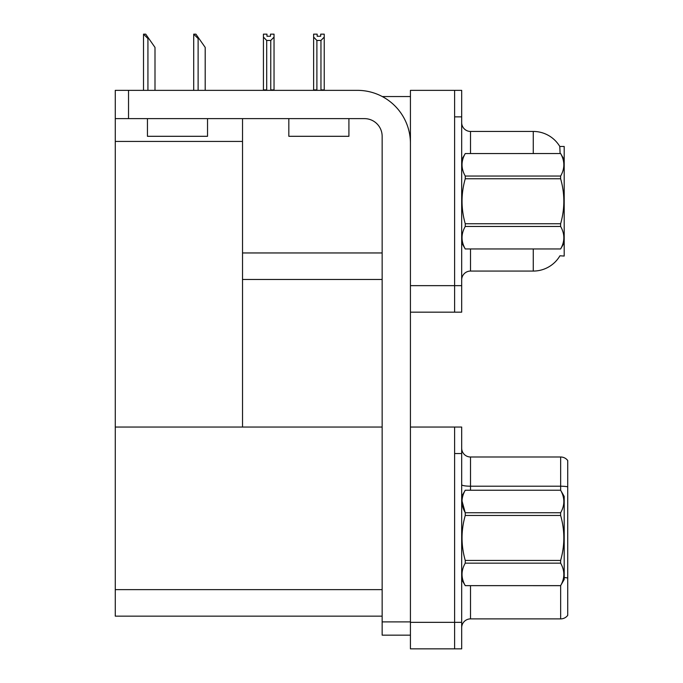 <?xml version="1.0" encoding="UTF-8"?>
<svg xmlns="http://www.w3.org/2000/svg" width="683" height="683" viewBox="0 0 683 683"><rect width="100%" height="100%" fill="white"/><g stroke="black" fill="none" stroke-linecap="round" stroke-linejoin="round"><path stroke-width="1.02" d="M382.258 96.542L410.432 96.542M382.147 252.958L242.525 252.958L242.525 118.629M454.613 427.046L454.613 648.85L461.682 648.85L461.682 427.046L410.432 427.046L410.432 90.352L454.613 90.352L454.613 312.165L410.432 312.165L410.432 285.648L454.613 285.648L454.613 312.165L461.682 312.165L461.682 285.648L454.613 285.648L454.613 116.861L461.682 116.861L461.682 285.648M242.525 279.467L382.147 279.467M560.111 153.538L559.787 146.469L564.192 146.469L564.192 256.048L559.94 255.784A30.931 30.931 0 0 1 533.261 271.066A30.931 30.931 0 0 0 559.787 256.048M115.273 141.432L242.525 141.432L242.525 427.046L115.273 427.046L115.273 90.352L128.532 90.352L128.532 118.629L364.474 118.629A17.673 17.673 0 0 1 382.147 136.301L382.147 621.897L410.432 621.897M410.432 312.165L410.432 648.85L454.613 648.85L454.613 453.555L461.682 453.555M382.147 616.151L115.273 616.151L115.273 427.046L382.147 427.046M461.682 279.91A8.836 8.836 0 0 1 470.519 271.066L533.261 271.066L533.261 248.979M533.261 153.538L533.261 131.443A30.931 30.931 0 0 1 559.855 146.58A30.931 30.931 0 0 0 533.261 131.443L470.519 131.443A8.836 8.836 0 0 1 461.682 122.607A8.836 8.836 0 0 0 470.519 131.443L470.519 153.538M454.613 90.352L461.682 90.352L461.682 116.861M461.682 627.728A8.836 8.836 0 0 1 470.519 618.892L560.658 618.892L560.658 585.604M567.727 460.53A8.836 8.836 0 0 0 560.658 456.995A8.836 8.836 0 0 1 567.727 460.53L567.727 615.357A8.836 8.836 0 0 1 560.658 618.892M567.727 486.825A8.836 1.537 180 0 0 560.658 486.211L560.658 456.995L470.519 456.995A8.836 8.836 0 0 1 461.682 448.159A8.836 8.836 0 0 0 470.519 456.995L470.519 490.223M321.394 90.352L320.959 89.908L320.959 40.459L316.895 40.459L313.625 37.087L313.625 34.15L317.16 34.15L317.16 36.25L320.694 36.25L317.16 36.25M320.694 36.25L320.694 34.15L324.229 34.15L324.229 37.087L320.959 40.459M320.959 89.908L324.229 89.908L324.229 90.352L324.229 37.087M316.895 40.459L316.895 89.908L316.46 90.352M316.895 89.908L313.625 89.908L313.625 90.352L313.625 37.087M270.502 36.25L266.968 36.25L270.502 36.25L270.502 34.15L274.037 34.15L274.037 37.087L270.767 40.459L266.703 40.459L266.703 89.908L263.433 89.908L263.433 90.352M266.703 40.459L263.433 37.087L263.433 34.15L266.968 34.15L266.968 36.25M266.703 89.908L266.268 90.352M263.433 37.087L263.433 89.908M274.037 37.087L274.037 89.908L270.767 89.908L270.767 40.459M271.194 90.352L270.767 89.908M274.037 89.908L274.037 90.352M194.117 34.15L195.91 34.15L199.009 38.572L198.121 38.572L193.707 34.15L193.707 90.352M205.199 90.352L205.199 47.409L199.009 38.572M143.925 34.15L145.718 34.15L148.817 38.572L147.929 38.572L143.515 34.15L143.515 90.352M154.998 90.352L154.998 47.409L148.817 38.572M410.432 635.156L382.147 635.156L382.147 621.897M410.432 143.379A53.018 53.018 0 0 0 357.405 90.352L128.532 90.352M128.532 118.629L115.273 118.629M288.832 118.629L288.832 136.301L348.919 136.301L348.919 118.629M147.443 118.629L147.443 136.301L207.53 136.301L207.53 118.629M564.192 159.72L560.623 153.538L465.251 153.564L560.623 153.538C564.901 161.094 564.901 168.59 560.623 176.052L560.623 178.767L465.251 178.767C460.974 193.724 460.974 208.716 465.251 223.751L465.251 226.457C460.974 233.928 460.974 241.423 465.251 248.954L560.623 248.954C564.901 241.483 564.901 233.987 560.623 226.457L465.251 226.457M465.251 223.751L560.623 223.751C564.901 208.716 564.901 193.724 560.623 178.767M560.623 223.751L560.623 226.457M564.192 242.789L560.623 248.979M461.682 242.789L465.251 248.979M461.682 159.72L465.251 153.564C460.974 161.026 460.974 168.53 465.251 176.052L465.251 178.767M465.251 248.954L560.623 248.954M465.251 176.052L560.623 176.052M461.682 496.413L465.251 490.223L560.623 490.223L564.192 496.413L564.192 579.483L560.623 585.638C564.901 578.177 564.901 570.672 560.623 563.151L465.251 563.151C460.974 570.612 460.974 578.108 465.251 585.638L560.623 585.664M560.623 490.223L465.251 490.249C460.974 497.719 460.974 505.215 465.251 512.745L465.251 515.452C460.974 530.409 460.974 545.41 465.251 560.436L465.251 563.151M462.007 500.938L465.251 512.745L560.623 512.745C564.901 505.275 564.901 497.779 560.623 490.249M560.623 512.745L560.623 515.452L465.251 515.452M465.251 560.436L560.623 560.436C564.901 545.41 564.901 530.409 560.623 515.452M560.623 560.436L560.623 563.151M461.682 579.483L465.251 585.664M465.251 585.638L560.623 585.638M410.432 622.341L461.682 622.341M115.273 589.642L382.147 589.642M470.519 248.979L470.519 271.066M470.519 585.664L470.519 618.892M560.658 490.292L560.658 486.211L470.519 486.211A8.836 1.537 0 0 1 461.682 484.674M567.727 578.023A8.836 1.537 180 0 0 564.192 577.536M198.121 90.352L198.121 38.572M147.929 90.352L147.929 38.572"/></g></svg>
